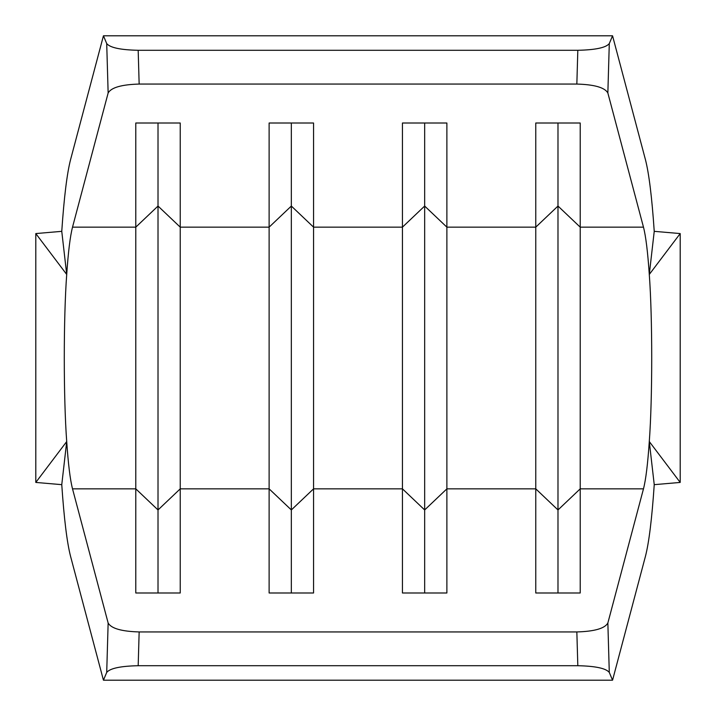 <?xml version="1.0" encoding="UTF-8"?>
<svg xmlns="http://www.w3.org/2000/svg" width="716" height="716" viewBox="0 0 716 716"><rect width="100%" height="100%" fill="white"/><g stroke="black" fill="none" stroke-linecap="round" stroke-linejoin="round"><path stroke-width="1.07" d="M35.8 233.568L66.713 274.461L61.764 231.34L35.8 233.568L35.8 482.432L66.713 441.539C63.473 398.096 63.473 317.904 66.713 274.461C68.235 252.005 70.168 236.244 72.522 227.151L108.143 92.991L106.711 43.578L103.444 35.8L70.571 159.623C67.009 173.397 64.073 197.303 61.764 231.34M106.711 672.422L108.143 623.01C111.204 628.46 121.541 631.431 139.155 631.942L138.179 665.71C120.548 666.086 110.058 668.323 106.711 672.422L103.444 680.2L70.571 556.377C67.009 542.603 64.073 518.697 61.764 484.66L66.713 441.539C68.235 463.995 70.168 479.756 72.522 488.849L135.789 488.849L135.789 592.991L180.235 592.991L180.235 488.849L269.118 488.849L269.118 592.991L313.554 592.991L313.554 488.849L402.446 488.849L402.446 592.991L446.882 592.991L446.882 488.849L535.765 488.849L535.765 592.991L580.211 592.991L580.211 488.849L643.478 488.849L607.857 623.01L609.289 672.422L612.556 680.2L645.429 556.377C648.991 542.603 651.927 518.697 654.236 484.66L680.2 482.432L680.2 233.568L649.287 274.461C652.527 317.904 652.527 398.096 649.287 441.539L654.236 484.66M108.143 623.01L72.522 488.849M612.556 35.8L609.289 43.578L607.857 92.991L643.478 227.151C645.832 236.244 647.765 252.005 649.287 274.461L654.236 231.34C651.927 197.303 648.991 173.397 645.429 159.623L612.556 35.8L103.444 35.8M680.2 482.432L649.287 441.539C647.765 463.995 645.832 479.756 643.478 488.849M139.155 631.942L576.845 631.942C594.459 631.431 604.796 628.46 607.857 623.01M72.522 227.151L135.789 227.151L135.789 123.009L180.235 123.009L180.235 227.151L158.012 206.047L158.012 509.953L180.235 488.849L180.235 227.151L269.118 227.151L269.118 488.849L291.34 509.953L291.34 592.991M158.012 123.009L158.012 206.047L135.789 227.151L135.789 488.849L158.012 509.953L158.012 592.991M291.34 123.009L291.34 206.047L269.118 227.151L269.118 123.009L313.554 123.009L313.554 227.151L291.34 206.047L291.34 509.953L313.554 488.849L313.554 227.151L402.446 227.151L402.446 488.849L424.66 509.953L424.66 592.991M424.66 123.009L424.66 206.047L402.446 227.151L402.446 123.009L446.882 123.009L446.882 227.151L424.66 206.047L424.66 509.953L446.882 488.849L446.882 227.151L535.765 227.151L535.765 488.849L557.988 509.953L557.988 592.991M643.478 227.151L580.211 227.151L557.988 206.047L535.765 227.151L535.765 123.009L580.211 123.009L580.211 488.849L557.988 509.953L557.988 123.009M103.444 680.2L612.556 680.2M609.289 672.422C605.942 668.323 595.452 666.086 577.821 665.71L576.845 631.942M138.179 665.71L577.821 665.71M607.857 92.991C604.796 87.54 594.459 84.569 576.845 84.058L577.821 50.29C595.452 49.914 605.942 47.677 609.289 43.578M106.711 43.578C110.058 47.677 120.548 49.914 138.179 50.29L139.155 84.058L576.845 84.058M139.155 84.058C121.541 84.569 111.204 87.54 108.143 92.991M138.179 50.29L577.821 50.29M654.236 231.34L680.2 233.568M61.764 484.66L35.8 482.432"/></g></svg>
